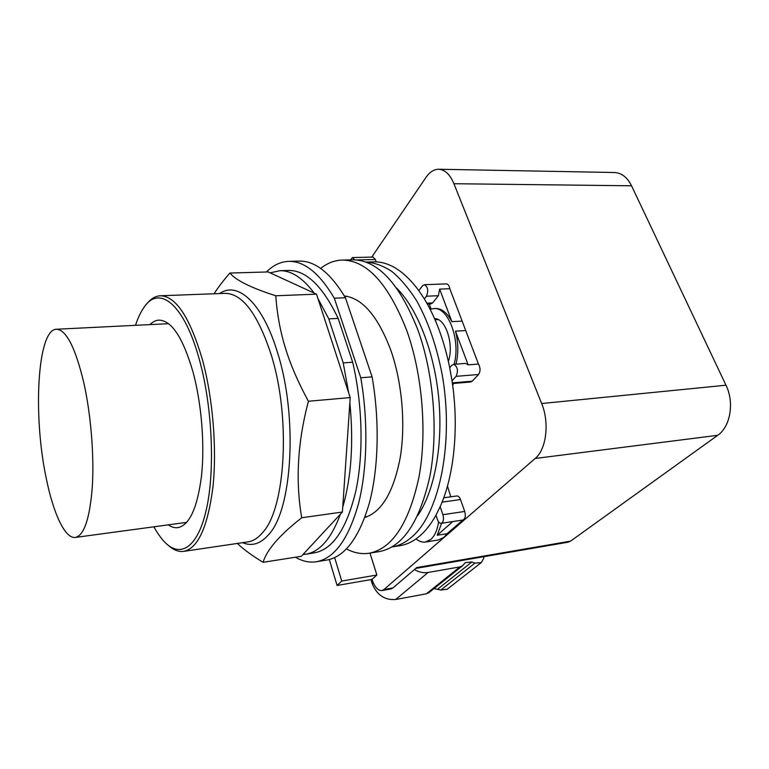 <?xml version="1.0" encoding="UTF-8"?>
<svg xmlns="http://www.w3.org/2000/svg" width="769" height="769" viewBox="0 0 769 769"><rect width="100%" height="100%" fill="white"/><g stroke="black" fill="none" stroke-linecap="round" stroke-linejoin="round"><path stroke-width="1.15" d="M83.754 382.472C90.867 414.145 94.251 455.229 92.347 486.402C89.838 518.527 84.157 535.541 75.295 537.444C64.913 538.829 53.186 513.096 46.13 477.712C32.827 415.154 37.345 328.959 56.57 329.238C66.278 329.834 75.343 347.578 83.754 382.472M149.936 324.614C152.771 321.75 155.828 320.25 159.106 320.125C171.804 320.577 183.157 338.052 193.173 372.542C201.584 403.936 204.871 444.79 201.507 475.963C197.335 508.126 189.424 525.362 177.774 527.649C174.63 528.015 171.458 527.092 168.257 524.862M135.488 325.325C137.853 318.126 140.631 312.233 143.813 307.638C158.875 284.261 184.416 303.63 199.632 360.613C212.273 406.724 215.099 469.619 206.611 508.386C198.162 547.345 180.686 558.486 164.922 542.308C161.096 538.406 157.424 533.234 153.906 526.803M146.293 304.486C150.57 298.862 155.328 295.959 160.567 295.767C176.005 296.296 189.924 317.491 202.334 359.354C212.907 397.996 217.069 448.827 212.888 487.469C207.668 527.236 197.893 548.547 183.56 551.383C178.495 551.998 173.419 549.979 168.334 545.356M214.051 293.768C218.117 287.414 223.404 280.502 229.902 273.043C235.737 280.252 251.03 287.827 275.783 295.767C277.032 313.858 280.224 331.208 285.347 347.819C290.355 364.4 298.045 382.212 308.417 401.255C297.565 442.262 295.334 481.096 301.727 517.748C279.637 535.022 266.756 549.883 263.094 562.312C252.165 555.679 243.581 549.383 237.361 543.443M302.996 554.497L340.475 514.115C331.247 538.733 319.587 552.113 305.495 554.257L302.996 554.497L301.333 556.285L263.094 562.312M340.475 514.115L342.407 512.039L301.727 517.748M342.407 512.039L350.212 397.583L308.417 401.255M350.212 397.583L316.511 294.171L275.783 295.767M316.511 294.171L268.17 271.947L229.902 273.043M349.866 402.725C353.711 442.829 351.337 477.655 342.743 507.184M343.214 362.91L328.786 318.875L338.149 318.395L352.673 362.228L343.214 362.91L348.684 392.901M317.924 298.507L328.786 318.875M270.121 272.841L279.993 270.688C291.413 270.515 302.832 277.993 314.223 293.124M352.673 362.228C362.66 404.705 363.727 454.575 355.73 491.468C346.531 529.091 332.708 549.556 314.252 552.873L305.908 554.189M288.096 270.457L288.846 270.438C306.418 270.428 322.845 286.414 338.149 318.395M360.776 377.771L334.313 298.199L345.425 297.738L372.1 376.877L360.776 377.771C368.418 421.72 367.313 469.599 358.335 504.301C348.28 539.463 334.217 558.621 316.146 561.783C309.196 562.773 302.284 561.255 295.411 557.217M266.42 271.995C273.283 265.103 280.848 261.556 289.125 261.354C304.63 261.239 319.693 273.524 334.313 298.199M372.1 376.877C379.771 420.585 378.569 468.215 369.428 502.772C359.181 537.791 344.897 556.9 326.575 560.101L316.578 561.716M298.853 261.114L299.679 261.095C315.405 260.979 330.651 273.197 345.425 297.738M414.424 569.569C418.98 572.242 423.536 573.203 428.112 572.472L459.929 566.907L462.467 565.821L465.389 562.591L471.897 561.976L474.915 563.139L481.307 562.572L483.634 558.515L483.903 556.679M434.004 588.583L440.8 590.044L447.222 589.227M370.927 579.605L372.215 583.729C376.897 595.033 384.711 600.291 395.66 599.503L426.314 593.822L429.064 592.534M430.553 523.891L426.122 529.61M416.01 538.925C419.172 541.434 422.335 542.472 425.488 542.03L430.9 539.377C434.793 535.839 437.359 529.995 438.599 521.853M415.779 568.406L568.06 542.193L570.54 541.145L717.717 435.302C730.377 426.814 734.558 402.447 725.984 385.211L631.541 185.79C627.312 177.36 621.669 172.938 614.614 172.516L614.268 172.516M371.744 257.115L426.007 177.36C429.765 171.929 434.024 169.228 438.782 169.257C444.991 169.689 450.038 174.505 453.921 183.714L541.655 403.533C549.662 422.7 546.355 449.471 535.166 458.468L383.933 589.554L381.876 590.573L390.883 588.958L392.969 587.929L416.769 567.56L570.54 541.145M329.324 559.544L337.082 585.478L341.734 581.056L334.678 557.612M381.876 590.573C377.906 590.717 374.609 586.997 372.004 579.413L337.082 585.478M454.114 364.285C460.919 340.35 448.26 306.696 433.754 308.561L430.15 309.321M434.572 318.664C445.597 318.03 454.306 344.483 448.365 361.392M452.739 383.52L453.133 384.606L452.557 384.654M453.133 384.606L452.633 385.154M433.754 308.561L435.61 308.475C441.848 308.456 447.279 312.858 451.903 321.673L462.131 321.106L465.716 330.545L455.479 331.16C458.391 342.445 458.564 353.442 455.998 364.15M441.598 523.256L437.215 535.262L447.02 533.715L443.953 537.3L438.465 539.953L425.488 542.03M447.471 486.066L450.788 496.812M369.985 553.103L376.887 575.01L341.734 581.056M376.887 575.01L372.004 579.413M346.463 296.219L345.781 296.401M366.111 516.778L366.813 516.835M424.325 284.703C427.939 286.827 428.641 290.663 426.43 296.219L424.334 298.901L418.836 290.605L422.556 285.751L424.325 284.703L446.376 283.886C448.096 284.069 449.24 285.674 449.807 288.721L462.131 321.106M449.807 288.721L439.657 289.115L438.368 295.709L432.62 302.928L430.928 303.909L427.353 304.072M451.903 321.673L439.657 289.115M453.556 364.333C457.661 366.592 458.497 370.6 456.075 376.349L452.009 380.809L449.711 367.717L451.951 365.198L453.556 364.333L465.697 363.41L468.158 364.842L455.479 331.16M468.158 364.842L478.462 364.045C480.548 367.832 480.567 371.321 478.52 374.503L472.243 381.184L470.695 381.991L452.403 383.548M465.716 330.545L478.462 364.045M443.732 497.803L456.834 495.967C458.314 495.909 459.535 497.101 460.487 499.533L464.707 511.452C465.889 516.057 465.274 518.902 462.88 520.017L447.02 533.715M462.784 520.027L452.806 521.545M437.215 535.262L452.806 521.555M429.246 303.986L431.092 308.994M350.424 259.874L352.51 257.557L373.071 257.086L375.359 259.489L376.214 261.893M344.377 295.95C362.555 298.18 378.069 316.386 390.94 350.549C402.129 382.674 405.744 424.594 400.197 457.786C393.517 492.093 381.722 511.991 364.814 517.479M352.51 257.557L354.701 259.835M442.915 514.692C444.078 519.335 443.492 522.218 441.146 523.333C439.657 523.381 438.426 522.151 437.465 519.613L435.956 515.201L440.147 506.704L442.915 514.692L464.707 511.452M320.663 268.439C327.431 263.017 334.746 260.23 342.609 260.066C367.159 260.528 388.537 284.021 406.772 330.555C422.441 374.292 427.247 432.649 418.903 477.453C408.839 523.545 392.2 548.806 368.985 553.267C361.43 554.343 353.942 552.901 346.511 548.922M418.836 290.605C404.359 271.255 389.479 261.671 374.186 261.854L373.311 261.883M449.711 367.717C444.098 340.465 435.639 317.52 424.334 298.901M440.147 506.704C454.152 475.828 459.141 426.882 452.009 380.809M374.186 261.854L366.006 262.066C374.599 262.652 383.289 265.834 392.055 271.611C400.736 278.897 408.964 288.663 416.74 300.91C428.093 321.298 436.552 345.79 442.127 374.368C454.191 441.646 439.695 512.644 412.511 536.397C406.022 542.241 399.217 545.759 392.094 546.932L399.717 545.711C407.07 544.606 414.087 541.068 420.778 535.099C426.334 530.091 431.39 523.458 435.956 515.201M352.202 259.835L353.086 259.807C377.925 260.268 399.524 283.626 417.884 329.901C433.668 373.398 438.436 431.438 429.938 476.03C419.691 521.911 402.821 547.095 379.328 551.594L369.447 553.19M417.644 515.672C434.293 491.67 443.146 445.933 438.811 398.9C434.437 351.866 417.356 308.59 396.602 288.077M224.836 293.364L225.404 293.345C242.658 293.787 257.932 314.281 271.207 354.836C290.98 417.336 285.607 508.059 262.835 532.331C258.134 537.992 253.107 541.184 247.762 541.905L183.868 551.344M242.562 542.674C251.857 546.615 260.566 543.894 268.708 534.532C292.316 509.837 298.026 416.788 277.58 352.779C262.662 302.871 237.611 280.685 219.703 293.556M474.915 563.139L440.8 590.044M471.897 561.976L437.917 588.958M459.929 566.907L426.314 593.822M428.112 572.472L395.66 599.503M373.263 582.787L372.215 583.729M453.921 183.714L631.541 185.79M541.655 403.533L725.984 385.211M535.166 458.468L717.717 435.302M383.933 589.554L392.969 587.929M375.359 259.489L356.528 259.951M438.368 295.709L426.43 296.219M478.52 374.503L456.075 376.349M460.487 499.533L442.069 502.157M472.243 381.184L452.307 382.875M432.62 302.928L426.853 303.188M75.497 537.416L186.742 522.362M56.57 329.238L168.546 323.691M160.567 295.767L224.865 293.364M279.993 270.688L288.846 270.438M289.125 261.354L299.679 261.095M481.307 562.572L446.952 589.439M462.467 565.821L428.775 592.755M344.675 296.45L347.155 296.353M365.015 516.931L367.467 516.576M438.782 169.257L614.614 172.516M462.88 520.017L441.146 523.333M438.147 319.587L435.043 319.75M342.609 260.066L353.086 259.807"/></g></svg>
